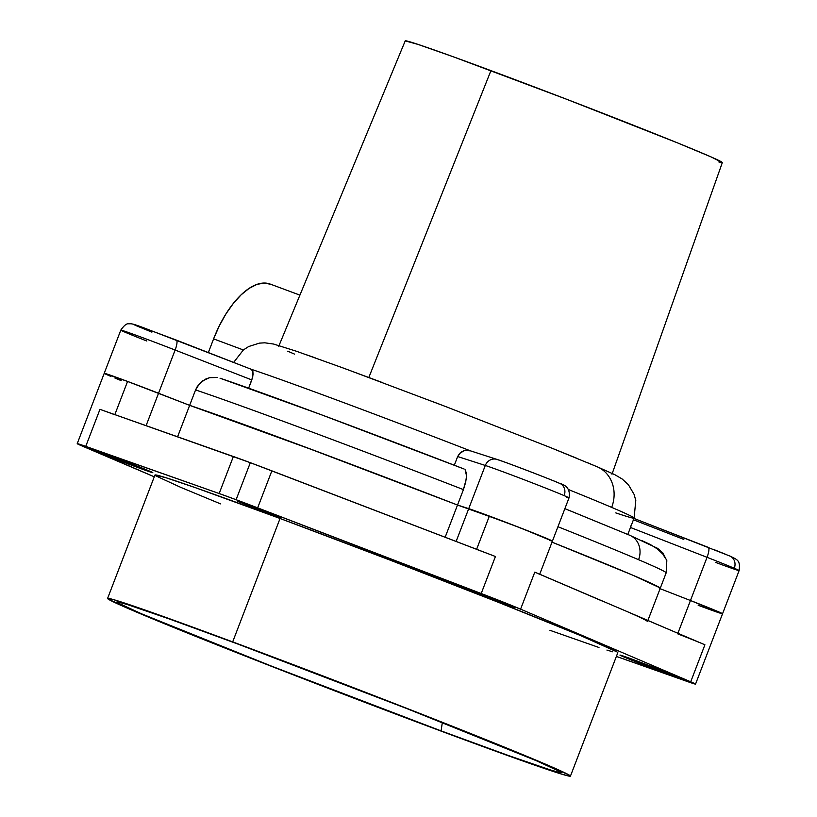 <?xml version="1.0" encoding="UTF-8"?>
<svg xmlns="http://www.w3.org/2000/svg" width="817" height="817" viewBox="0 0 817 817"><rect width="100%" height="100%" fill="white"/><g stroke="black" fill="none" stroke-linecap="round" stroke-linejoin="round"><path stroke-width="1.23" d="M146.1 425.657L158.549 393.243A46.273 0.899 -159 0 0 127.575 381.427L114.84 414.607L127.575 381.427A46.273 0.899 -159 0 0 104.219 373.318A46.273 0.899 21 0 1 158.549 393.243L146.1 425.657M476.577 549.371A46.273 0.899 21 0 1 495.429 556.5L481.213 593.52A46.273 0.899 21 0 1 520.592 609.155L534.798 572.125A46.273 0.899 21 0 1 539.628 574.433L552.415 541.109A46.273 0.899 -159 0 0 489.373 516.058L476.617 549.29L489.373 516.058A46.273 0.899 -159 0 0 468.723 508.654L456.131 541.446L468.723 508.654L457.51 505.029L445.153 537.239L457.51 505.029A264.422 5.168 -159 0 0 189.646 405.355L177.585 436.789L189.646 405.355L127.575 381.427L104.474 373.532M441.078 730.878L442.334 722.524L441.078 730.878L271.642 666.182L141.668 613.853L117.628 602.762L116.851 601.976L118.22 602.017L127.289 604.539L169.19 618.918L236.94 643.704A237.982 4.647 21 0 1 561.187 772.525A237.982 4.647 21 0 1 441.078 730.878A237.982 4.647 21 0 1 116.862 601.966A237.982 4.647 21 0 1 236.94 643.704L406.376 708.39L536.35 760.719L560.391 771.81L561.167 772.596L559.798 772.555L550.729 770.033L508.828 755.654L441.078 730.878M699.985 642.713L534.798 572.125L520.592 609.155L257.651 507.857L271.857 470.837A52.88 1.031 -159 0 0 250.319 462.688L236.103 499.708A52.88 1.031 21 0 1 257.651 507.857L481.213 593.52L495.429 556.5L271.857 470.837L257.651 507.857L236.103 499.708L250.319 462.688A52.88 1.031 -159 0 0 233.376 456.509L219.16 493.529A52.88 1.031 21 0 1 236.103 499.708L219.16 493.529L233.376 456.509L99.96 409.348L85.754 446.368L219.16 493.529L78.269 443.856L154.27 476.811L82.047 445.97A46.273 0.899 21 0 1 77.217 443.662A46.273 0.899 21 0 1 85.754 446.368L99.96 409.348L106.659 411.748M232.682 641.886L280.057 518.478A247.898 4.841 -159 0 0 154.954 475.045L165.841 477.69L195.702 487.78L280.057 518.478L232.682 641.886L136.398 607.041L112.654 599.351L107.599 598.422L108.406 599.239L144.854 615.609L227.157 648.912L335.879 691.274L445.336 732.686A247.898 4.841 21 0 1 107.578 598.452A247.898 4.841 21 0 1 232.682 641.886A247.898 4.841 21 0 1 570.44 776.119A247.898 4.841 21 0 1 445.336 732.686L515.905 758.503L559.553 773.485L569 776.109L570.419 776.15L569.612 775.333L544.571 763.783L409.184 709.268L232.682 641.886M268.711 513.638L268.997 512.892L268.711 513.638L237.185 501.107L270.09 513.321L280.384 517.692L268.711 513.638L237.318 501.107L272.715 514.373L280.251 517.692L268.711 513.638M105.536 453.895A34.702 0.674 21 0 1 152.82 472.686A34.702 0.674 21 0 1 135.305 466.599L135.734 465.486L135.305 466.599A34.702 0.674 21 0 1 88.022 447.808A34.702 0.674 21 0 1 105.536 453.895L152.708 472.573L104.76 454.875L88.134 447.92L105.536 453.895M637.454 661.157A34.702 0.674 21 0 1 684.738 679.958A34.702 0.674 21 0 1 667.223 673.872L667.652 672.759L667.223 673.872A34.702 0.674 21 0 1 619.94 655.081A34.702 0.674 21 0 1 637.454 661.157L684.626 679.846L636.678 662.148L620.052 655.193L637.454 661.157M467.334 588.516A34.702 0.674 21 0 1 514.618 607.307A34.702 0.674 21 0 1 497.104 601.23L497.533 600.107L497.104 601.23A34.702 0.674 21 0 1 449.82 582.439A34.702 0.674 21 0 1 467.334 588.516L514.506 607.194L466.558 589.496L449.932 582.541L467.334 588.516M617.805 652.722A247.898 4.841 -159 0 0 280.057 518.478L389.515 559.9L498.227 602.262L580.53 635.555L616.988 651.925L617.795 652.742L570.44 776.119M677.671 633.829A46.273 0.899 21 0 1 704.918 644.776L690.712 681.797L520.592 609.155L690.712 681.797A46.273 0.899 21 0 1 695.543 684.105A46.273 0.899 21 0 1 687.005 681.398L616.386 656.429L695.461 684.013L690.712 681.797L704.918 644.776L633.583 614.425M601.823 600.863L538.076 573.575M485.727 552.813L250.319 462.688L99.96 409.348A46.273 0.899 21 0 1 114.788 414.75M612.74 651.813L606.919 650.077M598.984 647.503L549.923 630.295M220.529 503.864L180.812 487.392L155.771 475.841M722.453 613.781L690.467 600.505L677.906 633.236L690.467 600.505L660.095 588.679L690.467 600.505A46.273 0.899 21 0 1 722.545 613.761A46.273 0.899 -159 0 0 690.467 600.505L707.042 557.317A46.273 0.899 21 0 1 734.289 568.264A9.916 8.773 -66.9 0 0 730 556.101A9.916 8.773 113.1 0 1 734.289 568.264A46.273 0.899 -159 0 0 707.042 557.317L690.467 600.505L722.504 613.781L698.178 605.274M564.874 508.654L629.917 535.349L657.665 548.37L662.904 552.997L666.825 560.646L666.161 572.87A264.422 5.168 -159 0 0 638.577 559.706A19.833 17.545 -66.9 0 0 629.989 535.38A19.833 17.545 113.1 0 1 638.577 559.706A264.422 5.168 -159 0 0 557.94 526.73A264.422 5.168 21 0 1 638.577 559.706A264.422 5.168 21 0 1 666.161 572.87L660.238 588.301A264.422 5.168 -159 0 0 552.016 542.161A264.422 5.168 21 0 1 660.238 588.301A264.422 5.168 21 0 1 659.36 588.393L659.86 587.801L655.5 585.36L632.654 575.137L552.016 542.161L632.654 575.137L659.86 587.801M619.858 608.451A264.422 5.168 21 0 1 647.452 621.625M707.869 608.849L713.649 610.932M552.353 541.14L520.899 528.078L468.723 508.654A46.273 0.899 21 0 1 517.018 526.577A46.273 0.899 21 0 1 552.415 541.109A46.273 0.899 21 0 1 549.718 540.405L551.516 540.956M146.876 341.036A46.273 0.899 21 0 1 120.885 330.109A46.273 0.899 21 0 1 175.124 350.044L158.549 393.243L189.646 405.355A264.422 5.168 21 0 1 457.51 505.029L468.723 508.654L457.51 505.029L318.334 451.964L189.646 405.355L158.549 393.243L175.124 350.044A9.916 2.482 -68.7 0 0 176.349 340.097M105.659 374.125L110.795 376.371M470.265 450.78A214.84 4.197 -159 0 0 251.279 369.294A214.84 4.197 21 0 1 429.395 435.022M568.397 489.526A214.84 4.197 21 0 1 611.667 507.388A33.048 29.238 -66.9 0 0 597.36 466.844A33.048 29.238 113.1 0 1 611.667 507.388A214.84 4.197 -159 0 0 568.397 489.526M725.527 554.243L714.538 549.831M708.268 547.37A9.916 2.482 111.3 0 1 707.042 557.317A9.916 2.482 -68.7 0 0 708.257 547.37A9.916 2.482 -68.7 0 0 708.216 547.349L634.288 518.54M496.981 459.42A9.916 9.324 107.9 0 0 485.298 465.465A46.273 0.899 21 0 1 523.166 479.365A46.273 0.899 21 0 1 564.169 495.623A9.916 8.773 -66.9 0 0 559.88 483.45A9.916 8.773 113.1 0 1 564.169 495.623A46.273 0.899 21 0 1 569 497.921A46.273 0.899 21 0 1 566.293 497.216M553.538 480.825L559.502 483.307C552.721 480.141 501.209 460.441 497.533 459.614L501.975 461.125M615.793 512.902A214.84 4.197 21 0 0 633.267 518.141L729.959 556.081C737.71 559.911 740.416 560.278 739.119 570.572A46.273 0.899 -159 0 0 734.289 568.264A46.273 0.899 21 0 1 738.997 570.583A46.273 0.899 21 0 1 715.763 562.464M739.119 570.572L722.545 613.761A46.273 0.899 21 0 1 699.189 605.652M464.822 450.433L470.521 450.882L467.212 450.208L463.852 450.688L460.839 452.271L457.663 456.529L459.767 453.231L464.812 450.433M368.835 377.474L490.946 70.619A169.824 3.319 -159 0 0 405.232 40.87L418.13 44.445L453.2 56.751L565.926 99L677.405 142.842L711.076 156.925L722.32 162.603A169.824 3.319 -159 0 0 490.946 70.619L368.835 377.474M721.35 162.583L718.858 161.97M151.901 332.131L135.316 325.329L133.712 324.41L136.899 325.37L176.298 340.076A9.916 2.482 111.3 0 1 176.339 340.097A9.916 2.482 111.3 0 1 175.124 350.044L251.82 379.936L248.654 388.177L252.739 376.841L252.872 371.521M252.085 369.866L251.238 369.284L252.882 371.582L253.076 374.513L251.82 379.936L175.124 350.044A46.273 0.899 -159 0 0 120.804 330.129C124.092 325.38 126.758 323.287 128.8 323.838C131.833 323.665 132.313 323.634 142.852 327.454L251.319 369.304M469.989 450.688L497.032 459.43C510.513 463.882 547.635 478.231 559.839 483.439C567.366 485.472 570.419 490.302 569 497.921A46.273 0.899 -159 0 0 564.169 495.623A46.273 0.899 -159 0 0 523.166 479.365A46.273 0.899 -159 0 0 485.298 465.465L468.723 508.654L485.298 465.465L457.663 456.529L454.323 465.23L457.663 456.529L485.298 465.465A9.916 9.324 -72.1 0 1 497.032 459.43A9.916 9.324 -72.1 0 1 497.533 459.614M505.09 462.238L513.188 465.21M522.839 468.835L532.704 472.614M545.827 477.741L549.831 479.334M627.803 534.451L634.084 518.09A214.84 4.197 -159 0 0 611.667 507.388A214.84 4.197 21 0 1 634.063 518.111M633.961 518.417L708.216 547.349M683.809 539.414L633.43 519.786L683.809 539.414M294.61 354.149L287.768 351.187M305.905 354.568L315.525 357.979M338.708 366.363L382.417 382.56M432.183 401.402L449.054 407.857M553.487 448.799L577.384 458.511M587.474 462.698L596.104 466.333A33.048 29.238 113.1 0 1 597.36 466.844M251.238 369.284L176.39 340.117M220.876 378.516L321.5 414.811L464.107 469.019C366.608 431.213 262.226 392.364 220.039 378.21M217.199 377.485L209.622 377.679L205.996 378.884L199.716 383.347L195.569 389.934A264.422 5.168 21 0 1 463.433 489.608L465.67 482.285L466.538 475.831L465.118 469.734L466.425 473.217L466.293 478.874L463.433 489.608A264.422 5.168 -159 0 0 195.569 389.934L197.326 386.431L202.636 380.804L209.622 377.679L217.199 377.485M630.479 527.486L707.042 557.317L630.479 527.486M631.061 525.566L630.346 527.435M569.694 510.605L629.233 535.074A19.833 17.545 113.1 0 1 629.989 535.38M641.896 540.599L650.281 544.49L657.583 549.085L663.057 554.345L664.946 557.715M666.161 572.87A264.422 5.168 21 0 1 665.283 572.962M299.91 295.131L270.151 284.05A72.713 33.885 110.4 0 0 213.594 338.881L243.354 349.962L213.594 338.881L219.283 325.901L225.941 313.922L233.335 303.424L241.158 294.794L249.124 288.37L256.926 284.398L264.259 283.039L270.846 284.326M104.596 373.604L125.777 380.763L189.646 405.355L195.569 389.934L189.646 405.355L299.962 445.112L457.51 505.029L463.433 489.608L457.51 505.029L507.612 522.951L544.224 537.392L552.394 541.058L549.718 540.405M208.345 352.566L213.594 338.881L208.345 352.566M121.171 380.599L114.983 378.097M107.578 598.452L154.954 475.045M722.545 613.761L695.543 684.105M660.238 588.301L647.901 620.43M77.217 443.662L120.804 330.129M233.642 362.421L243.405 349.921L248.685 346.531L259.377 343.13L264.841 342.813L273.624 344.049L296.489 351.269L344.866 368.61L445.99 406.672L549.79 447.308L597.237 466.793L614.793 474.677L622.176 478.997L628.447 484.787L634.135 494.469L635.789 500.525L634.084 518.09M278.73 346.275L405.232 40.87M611.984 474.207L722.33 162.593M569 497.921L552.415 541.109"/></g></svg>
